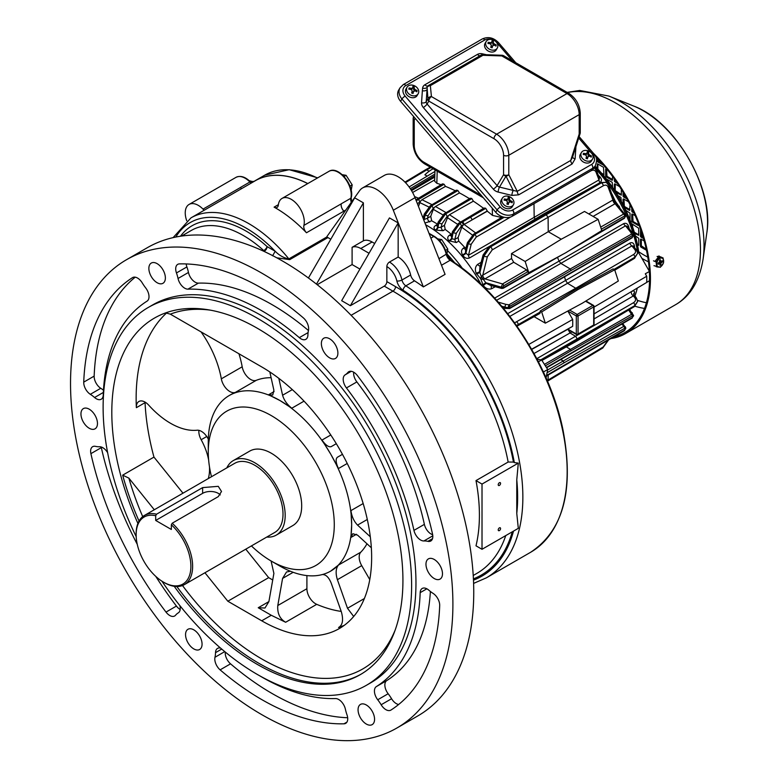 <?xml version="1.0" encoding="UTF-8"?>
<svg xmlns="http://www.w3.org/2000/svg" width="779" height="779" viewBox="0 0 779 779"><rect width="100%" height="100%" fill="white"/><g stroke="black" fill="none" stroke-linecap="round" stroke-linejoin="round"><path stroke-width="1.17" d="M597.863 164.028L597.863 169.092M601.563 173.181L603.949 174.564M597.863 158.887L598.301 161.272L602.001 163.405M606.559 169.043L606.987 176.317L612.635 179.579M615.244 184.097L615.244 190.621L621.33 194.633M615.244 180.212L616.257 181.673M623.94 199.151L624.369 206.425L630.016 209.687M623.94 193.679L624.369 196.386L626.063 197.369M637.329 244.012L638.712 244.81M632.626 224.235L632.626 226.991M634.32 232.239L638.712 234.771M632.626 214.196L633.064 221.479L638.712 224.742M632.626 210.018L633.385 211.625M641.321 239.289L641.321 245.813L646.219 249.144M641.321 231.509L641.321 235.774L643.162 237.342M595.263 166.385L595.263 165.791M603.258 175.168L603.949 175.061L603.511 167.29L597.435 163.775L596.996 168.176M598.301 161.272L597.435 161.769L603.598 165.236M597.435 161.769L596.996 161.019L597.863 160.513M596.996 157.971L596.996 161.019M612.635 187.505L612.206 182.344L606.335 178.956M606.987 176.317L606.12 176.823L612.206 180.338L612.635 176.59M606.12 176.823L605.682 176.073L606.559 175.567M605.682 169.043L605.682 176.073M606.997 169.296L606.12 168.79M621.33 201.605L620.892 197.389L617.903 195.665M615.965 192.54L621.33 195.139L621.33 189.394M614.378 184.097L614.378 190.086M619.539 186.57L614.816 183.844M615.683 181.341L614.816 181.838L617.387 183.328M614.816 181.838L614.378 181.088L615.244 180.582M614.378 178.985L614.378 181.088M630.016 219.97L630.016 213.193L625.761 210.233M624.398 207.438L629.588 210.437L630.016 204.731M623.064 199.151L623.064 204.848M628.478 201.771L623.502 198.898M624.369 196.386L623.502 196.892L626.891 198.849M623.502 196.892L623.064 196.142L623.94 195.636M623.064 192.218L623.064 196.142M637.563 245.151L638.712 245.307L638.712 238.286L635.362 235.852M634.681 233.447L638.712 235.277L638.712 228.247L632.188 223.982L631.759 224.537M633.064 221.479L632.188 221.976L638.274 225.491L638.712 224.235M632.188 221.976L631.759 221.226L632.626 220.72M631.759 214.196L631.759 221.226M635.216 215.695L632.188 213.952M633.064 211.44L632.188 211.946L634.009 212.988M632.188 211.946L631.759 211.187L632.626 210.69M631.759 208.207L631.759 211.187M641.75 246.563L640.883 247.06L646.473 250.293M640.883 247.06L640.445 246.31L641.321 245.813M640.445 239.289L640.445 246.31M644.194 240.945L640.883 239.036M641.75 236.524L640.883 237.03L643.522 238.549M640.883 237.03L640.445 236.28L641.321 235.774M640.533 229.201L640.445 236.28M593.569 153.434A119.83 69.185 60 0 1 625.625 333.529A119.83 69.185 60 0 1 610.911 338.602M595.594 156.521A118.593 68.474 60 0 1 625.011 332.458A118.593 68.474 60 0 1 613.979 336.81M655.227 261.004L659.248 256.087L660.397 257.703M657.982 267.09L656.161 266.642M658.791 255.96L659.316 256.661M656.629 266.846L656.142 261.968L659.375 257.518L663.095 257.956L663.581 262.835L660.349 267.285L653.971 265.688M656.142 261.968L653.484 260.809M659.375 257.518L657.077 256.515M663.095 257.956L660.436 256.797M657.213 256.418L660.017 256.739M659.813 258.433A4.791 3.087 -66.5 0 1 663.367 262.922A4.791 3.087 -66.5 0 1 657.495 266.311A4.791 3.087 -66.5 0 1 659.813 258.433M659.589 260.829L660.553 261.247L660.407 259.767L659.531 260.274L659.686 261.754L658.08 263.234L658.187 264.285L659.404 263.584L658.304 263.107M660.553 261.247L662.257 260.819L662.364 261.88L660.767 263.36L659.472 262.796L660.689 261.54M658.586 263.234L659.706 263.555L660.037 265.347L660.913 264.841L660.767 263.36M661.254 261.403L662.364 261.88M659.949 264.422L660.913 264.841M659.54 263.477L659.472 262.796M415.236 118.408L414.243 120.083A3.691 2.863 -149.4 0 1 413.367 117.726L413.883 116.84M494.013 138.72A3.691 2.133 120 0 1 496.622 134.202A17.206 9.932 60 0 1 508.784 155.274L508.784 174.7A3.691 2.814 153 0 1 505.98 176.171L499.514 187.087L513.234 190.436L505.98 176.171A3.691 2.863 30.6 0 1 503.575 174.7L503.575 155.274A13.516 7.809 -120 0 0 494.013 138.72L428.83 101.085L427.096 104.006L497.109 185.616L503.575 174.7A3.691 2.133 0 0 0 508.784 174.7L517.246 191.332A3.691 2.133 -120 0 0 518.668 194.838L511.842 195.412L498.132 192.062A7.371 5.726 -149.4 0 1 493.311 189.122L423.309 107.512A7.371 5.726 -149.4 0 1 421.546 102.799L422.364 90.724A3.691 2.162 -176.1 0 0 427.038 89.575L426.22 101.65L427.944 98.729L427.077 87.404A3.652 2.834 30.6 0 1 427.671 86.138A3.652 2.834 30.6 0 1 428.207 85.709A3.691 2.133 60 0 1 428.499 85.486A3.691 2.133 60 0 1 430.349 85.661L431.43 96.567A3.691 2.133 120 0 0 428.83 101.085A3.691 2.863 -149.4 0 1 427.944 98.729A3.691 3.009 174.3 0 1 431.43 96.567L496.622 134.202L567.005 93.568L501.822 55.932L482.931 55.299A3.691 2.133 -120 0 0 481.091 55.124L428.499 85.486A3.691 3.691 0 0 0 427.671 86.138M511.842 195.412A3.691 0.847 -76.3 0 1 513.234 190.436L517.246 191.332L570.715 160.455L579.177 134.056A3.691 2.133 0 0 0 580.258 132.557L580.258 113.13C579.654 104.698 575.856 98.115 568.855 93.383L503.672 55.747A3.691 2.133 120 0 0 501.822 55.932L501.949 55.26L483.058 54.627A3.691 3.691 0 0 0 481.091 55.124M492.299 39.612A9.221 7.157 30.6 0 0 484.83 39.943L405.84 85.554A9.221 7.157 30.6 0 0 405.129 96.08L500.284 207.01A9.221 7.157 30.6 0 0 512.611 210.018L591.602 164.418A3.077 1.772 60 0 1 592.556 168.332A12.289 9.543 -149.4 0 0 595.39 165.567L594.007 167.904A12.289 9.543 -149.4 0 1 591.173 170.669L592.556 168.332L513.565 213.943L512.183 216.27L591.173 170.669M512.183 216.27A12.289 9.543 -149.4 0 1 495.746 212.268L497.129 209.931L401.964 99.001L400.591 101.338L495.746 212.268M400.591 101.338A12.289 9.543 -149.4 0 1 398.702 90.062L400.085 87.725A12.289 9.543 -149.4 0 0 401.964 99.001A3.077 0.779 -40.6 0 1 405.129 96.08M572.623 156.949A3.691 2.162 -176.1 0 0 575.106 158.887L572.137 163.96A3.691 2.133 -120 0 1 570.715 160.455L572.448 157.485L580.082 133.676A3.691 1.061 -162.2 0 1 579.177 134.056L579.177 114.64A3.691 2.133 0 0 0 580.258 113.13M422.364 90.724L422.617 88.134A3.691 2.201 -172.7 0 0 427.077 87.404A3.691 3.009 174.3 0 1 430.349 85.661L482.931 55.299L483.058 54.627M422.617 88.134A7.303 5.667 -149.4 0 1 424.896 84.755L477.478 54.394A7.303 5.667 -149.4 0 1 482.123 53.77A3.691 0.954 -78.7 0 0 482.191 54.705M482.123 53.77L485.19 54.452A3.691 0.847 -76.3 0 0 485.171 54.696M486.193 41.491L485.093 43.361A6.456 5.015 30.6 0 0 488.092 50.956A6.456 5.015 30.6 0 0 496.194 49.934L497.294 48.064A6.456 5.015 30.6 0 0 492.679 39.729A6.456 5.015 30.6 0 0 486.193 41.491A6.456 5.015 30.6 0 0 489.193 49.087A6.456 5.015 30.6 0 0 497.294 48.064M495.795 45.99L493.691 44.802A1.227 0.954 -149.4 0 1 492.718 43.468L493.253 42.563A12.191 2.103 -71.8 0 0 493.389 41.083A11.432 6.923 -169.5 0 0 492.016 40.625A12.191 2.103 108.2 0 1 491.87 42.115L490.546 42.699A12.191 7.391 -169.5 0 0 488.16 42.319A11.432 1.977 108.2 0 1 487.946 43.478A12.191 7.391 10.5 0 1 490.332 43.848L491.306 45.192A12.191 2.103 108.2 0 1 490.77 47.353A11.432 6.923 10.5 0 1 492.143 47.811A12.191 2.103 -71.8 0 0 492.688 45.64L492.153 46.545A1.227 0.954 -149.4 0 1 492.416 46.097M493.253 42.563L494.227 43.906L493.691 44.802M492.25 46.292L494.013 45.055A12.191 7.391 10.5 0 1 495.999 46.117A11.432 1.977 -71.8 0 0 496.213 44.958A12.191 7.391 -169.5 0 0 494.227 43.906M491.345 43.011A1.227 0.954 -149.4 0 1 491.247 43.264L491.87 42.115M495.882 45.523L496.213 44.958M492.718 43.468L493.389 41.083M493.058 41.638L491.968 41.287M491.247 43.264A1.227 0.954 -149.4 0 1 490.01 43.595L488.053 42.952M491.929 47.733L492.153 46.545M407.076 87.17L405.976 89.03A6.456 5.015 30.6 0 0 408.975 96.635A6.456 5.015 30.6 0 0 417.077 95.613L418.187 93.743A6.456 5.015 30.6 0 0 413.561 85.408A6.456 5.015 30.6 0 0 407.076 87.17A6.456 5.015 30.6 0 0 410.075 94.765A6.456 5.015 30.6 0 0 418.187 93.743M416.677 91.659L414.574 90.481A1.227 0.954 -149.4 0 1 413.61 89.147L414.136 88.241A12.191 2.103 -71.8 0 0 414.272 86.751A11.432 6.923 -169.5 0 0 412.899 86.303A12.191 2.103 108.2 0 1 412.763 87.793L411.429 88.378A12.191 7.391 -169.5 0 0 409.043 87.998A11.432 1.977 108.2 0 1 408.829 89.147A12.191 7.391 10.5 0 1 411.215 89.527L412.188 90.87A12.191 2.103 108.2 0 1 411.653 93.032A11.432 6.923 10.5 0 1 413.036 93.48A12.191 2.103 -71.8 0 0 413.571 91.318L413.036 92.224A1.227 0.954 -149.4 0 1 413.308 91.766M414.136 88.241L415.11 89.585L414.574 90.481M413.133 91.971L414.895 90.734A12.191 7.391 10.5 0 1 416.882 91.786A11.432 1.977 -71.8 0 0 417.096 90.637A12.191 7.391 -169.5 0 0 415.11 89.585M412.227 88.689A1.227 0.954 -149.4 0 1 412.13 88.942L412.763 87.793M416.765 91.201L417.096 90.637M413.61 89.147L414.272 86.751M413.941 87.316L412.851 86.956M412.13 88.942A1.227 0.954 -149.4 0 1 410.893 89.273L408.936 88.631M412.821 93.402L413.036 92.224M581.436 152.509L580.326 154.378A6.456 5.015 30.6 0 0 583.325 161.974A6.456 5.015 30.6 0 0 591.436 160.951L592.537 159.082A6.456 5.015 30.6 0 0 587.921 150.756A6.456 5.015 30.6 0 0 581.436 152.509A6.456 5.015 30.6 0 0 584.435 160.114A6.456 5.015 30.6 0 0 592.537 159.082M591.037 157.007L588.934 155.829A1.227 0.954 -149.4 0 1 587.96 154.485L588.496 153.59A12.191 2.103 -71.8 0 0 588.632 152.1A11.432 6.923 -169.5 0 0 587.249 151.642A12.191 2.103 108.2 0 1 587.113 153.132L585.789 153.716A12.191 7.391 -169.5 0 0 583.403 153.336A11.432 1.977 108.2 0 1 583.189 154.495A12.191 7.391 10.5 0 1 585.574 154.875L586.548 156.209A12.191 2.103 108.2 0 1 586.003 158.371A11.432 6.923 10.5 0 1 587.385 158.828A12.191 2.103 -71.8 0 0 587.921 156.667L587.395 157.562A1.227 0.954 -149.4 0 1 587.658 157.115M588.496 153.59L589.469 154.924L588.934 155.829M587.483 157.309L589.255 156.082A12.191 7.391 10.5 0 1 591.242 157.134A11.432 1.977 -71.8 0 0 591.456 155.975A12.191 7.391 -169.5 0 0 589.469 154.924M586.577 154.038A1.227 0.954 -149.4 0 1 586.49 154.281L587.113 153.132M591.115 156.54L591.456 155.975M587.96 154.485L588.632 152.1M588.301 152.665L587.21 152.304M586.49 154.281A1.227 0.954 -149.4 0 1 585.253 154.622L583.286 153.969M587.171 158.75L587.395 157.562M502.319 198.187L501.218 200.057A6.456 5.015 30.6 0 0 504.217 207.652A6.456 5.015 30.6 0 0 512.319 206.63L513.419 204.76A6.456 5.015 30.6 0 0 508.804 196.425A6.456 5.015 30.6 0 0 502.319 198.187A6.456 5.015 30.6 0 0 505.318 205.783A6.456 5.015 30.6 0 0 513.419 204.76M511.92 202.686L509.817 201.498A1.227 0.954 -149.4 0 1 508.843 200.164L509.378 199.258A12.191 2.103 -71.8 0 0 509.515 197.778A11.432 6.923 -169.5 0 0 508.132 197.321A12.191 2.103 108.2 0 1 507.996 198.811L506.671 199.395A12.191 7.391 -169.5 0 0 504.286 199.015A11.432 1.977 108.2 0 1 504.071 200.174A12.191 7.391 10.5 0 1 506.457 200.544L507.431 201.888A12.191 2.103 108.2 0 1 506.895 204.049A11.432 6.923 10.5 0 1 508.268 204.507A12.191 2.103 -71.8 0 0 508.814 202.336L508.278 203.241A1.227 0.954 -149.4 0 1 508.541 202.793M509.378 199.258L510.352 200.602L509.817 201.498M508.366 202.988L510.138 201.751A12.191 7.391 10.5 0 1 512.124 202.813A11.432 1.977 -71.8 0 0 512.339 201.654A12.191 7.391 -169.5 0 0 510.352 200.602M507.46 199.706A1.227 0.954 -149.4 0 1 507.372 199.96L507.996 198.811M512.007 202.219L512.339 201.654M508.843 200.164L509.515 197.778M509.184 198.333L508.093 197.983M507.372 199.96A1.227 0.954 -149.4 0 1 506.136 200.291L504.169 199.648M508.054 204.429L508.278 203.241M507.713 313.645L565.544 280.469A102.624 59.243 -120 0 0 564.648 277.217M494.636 298.123L559.059 261.131A102.624 59.243 -120 0 0 557.491 257.382M495.288 286.721L491.666 288.707C488.599 289.7 485.823 288.668 483.331 285.591L480.731 278.814L476.164 273.176C474.752 269.476 475.239 266.545 477.634 264.402L481.159 262.26M467.419 242.678L473.476 234.294A2.152 1.237 59.1 0 1 474.557 234.391L468.052 243.486A2.152 0.779 15.2 0 1 467.419 242.678L465.579 249.465L465.521 252.844L468.491 255.259A3.077 1.743 -120.1 0 0 469.533 257.946C466.894 258.92 464.654 258.053 462.804 255.337L462.483 254.811C460.944 251.997 461.275 249.747 463.456 248.082L464.654 247.352A101.591 58.659 -120 0 0 458.714 241.139L456.299 242.542L448.889 240.76C447.185 238.52 447.409 236.65 449.561 235.151L451.148 234.197A101.591 58.659 -120 0 0 445.208 229.445L443.037 230.711L435.344 230.039C433.484 228.344 433.621 226.796 435.753 225.384A3.077 1.762 -120.9 0 0 437.155 225.676M437.564 224.206A101.591 58.659 -120 0 0 431.693 220.817L424.964 223.037M423.435 217A101.591 58.659 -120 0 0 422.452 216.62M594.299 167.417A101.465 58.581 60 0 1 637.358 250.478L636.979 250.702M583.12 175.314L590.94 170.854C593.364 169.627 595.059 170.056 596.032 172.14A2.152 1.568 -20.8 0 0 596.51 170.543L599.46 178.294L598.983 179.92A3.077 1.801 -119.9 0 0 600.015 182.617C602.06 180.884 601.904 178.81 599.548 176.395L598.35 175.382M619.714 207.506L615.254 201.148L611.982 194.107M629.12 228.675L628.838 227.137C627.913 223.875 626.199 222.706 623.687 223.622A3.077 1.801 -120.1 0 0 625.508 225.852L627.144 226.261L632.392 232.687L633.551 235.258L631.516 234.09L570.247 268.969L560.87 263.37L496.583 300.295M634.573 247.615L634.457 245.882C633.755 242.97 632.227 242.035 629.87 243.087L565.544 280.469L567.54 283.283L509.836 316.401M637.29 288.064A101.465 58.581 60 0 1 634.836 296.098M633.785 294.715L634.534 292.738C634.651 290.84 633.58 290.479 631.302 291.648A3.077 1.811 -120.3 0 0 633.376 295.913L633.872 295.397M409.102 186.95L434.945 171.477M502.552 288.162L501.199 287.334L502.552 283.936L526.575 269.875L513.702 262.26L511.55 258.54L511.501 253.594L548.241 231.704L548.095 217.273L492.201 249.903L487.362 256.739L482.756 275.172A3.077 1.753 -120 0 0 484.908 278.882L482.883 279.33A3.077 1.285 11.8 0 1 480.731 278.814A3.077 1.285 -71.8 0 1 481.364 276.701L486.271 283.313L490.77 285.503L501.734 288.464L503.312 288.23L562.896 254.305M566.323 346.898L570.247 349.245L571.104 350.745L632.363 315.865L633.2 316.128L632.363 317.54L546.41 367.464M560.919 359.625L563.071 360.901L564.152 362.771L624.661 328.319L625.342 328.68L624.661 330.033L546.673 375.41M508.999 307.559A1.227 0.711 180 0 1 507.966 307.763L508.979 304.832L570.247 268.969L571.104 270.459L509.836 306.322L508.999 307.559L509.836 308.007A1.227 0.711 60.3 0 1 509.573 308.572L505.367 308.416A2.152 0.779 -75.2 0 1 504.987 307.452L507.966 307.763L501.744 306.283M508.979 308.523L507.966 307.948A1.227 0.711 180 0 0 508.999 307.744M528.805 344.445L572.682 319.448A119.06 68.737 60 0 1 572.682 326.313L567.833 329.118L576.314 334.016L576.314 315.953L567.833 311.055L572.682 319.448M416.444 200.145A2.152 1.237 59.1 0 1 416.872 199.21L418.751 198.08A2.152 1.237 59.1 0 1 419.842 198.178L416.181 200.631M416.249 200.787L444.04 184.272L445.5 186.395L421.975 199.736L432.423 204.867M469.464 198.674A180.66 104.308 -120 0 0 459.454 192.91L435.471 206.503L433.114 208.519L428.109 215.676A2.152 0.73 -166.6 0 1 425.168 215.082L424.886 214.916A2.152 0.789 15.6 0 1 424.243 214.098L430.329 205.744A2.152 1.237 59.1 0 1 431.42 205.841L424.886 214.916L423.649 219.347A3.077 1.879 -66.7 0 1 423.601 219.561M423.649 219.347L424.097 219.542L425.168 215.082L431.585 205.938L457.945 190.563L459.454 192.91M443.816 214.702A2.152 1.237 59.1 0 1 444.234 213.767A2.152 1.237 59.1 0 1 445.325 213.874L438.781 222.95L437.993 227.624L441.167 227.234L444.419 225.335L448.285 215.812L447.019 216.552L442.014 223.7A2.152 0.73 -166.6 0 1 439.064 223.106L445.491 213.962L471.85 198.596L473.369 201.167L449.483 214.722L460.759 222.132M458.159 224.225A2.152 1.237 59.1 0 1 458.588 223.291A2.152 1.237 59.1 0 1 459.668 223.388L453.144 232.473L451.518 238.364A3.077 1.373 -42.7 0 1 448.889 240.76M501.52 217.487L492.455 215.384A180.66 104.308 -120 0 0 487.274 211.187L461.353 226.066L456.338 233.213A2.152 0.74 -166.4 0 1 453.397 232.619L459.824 223.476L485.755 208.363L487.274 210.953L471.918 219.912A2.152 1.217 -120.2 0 0 470.389 217.322M449.259 241.169A3.077 1.363 -42.3 0 0 451.908 238.783L453.144 232.473A2.152 0.789 15.4 0 1 452.511 231.655L451.333 235.901L451.908 238.783L454.839 239.406L458.11 237.507L461.772 227.244L463.262 224.956A2.152 1.217 -120.2 0 0 461.733 222.366M435.471 206.503L446.318 212.764M430.329 205.744L456.348 190.173L457.945 190.563M455.316 190.787A180.66 104.308 -120 0 0 445.5 186.395M421.975 199.736L419.638 201.985A2.152 1.217 -120.2 0 0 418.109 199.395L417.963 199.307A2.152 1.237 59.1 0 0 416.872 199.21L415.889 199.872M418.751 198.08L419.501 197.632A2.152 1.237 59.1 0 1 419.501 197.632L442.453 183.883L444.04 184.272M427.291 192.968A2.152 1.237 59.1 0 1 428.382 193.065L419.842 198.178M483.788 208.499L485.755 208.363M483.564 208.334A180.66 104.308 -120 0 0 473.369 201.167M449.483 214.722L448.285 215.812M469.844 198.908L471.85 198.596M428.723 206.932L419.862 202.637L418.469 206.454M419.862 202.637L420.387 201.547M423.893 220.311A3.077 1.87 -66.3 0 0 424.097 219.542L427.505 218.188A3.077 1.743 -120.3 0 0 429.784 221.937M442.793 214.809L433.309 209.366L430.738 216.309L431.693 220.817M433.309 209.366L434.03 207.983M435.753 230.341A3.077 1.655 126.3 0 0 437.993 227.624L438.781 222.95A2.152 0.789 15.6 0 1 438.149 222.122L437.175 225.637L437.564 227.322A3.077 1.665 126 0 1 435.344 230.039M457.341 224.157L447.282 217.565M516.526 325.525L540.305 312.476L539.847 313.47L517.743 325.758A2.152 1.237 -119.1 0 0 518.201 324.765L516.428 325.388M476.427 273.877A3.077 0.545 -21.2 0 0 479.893 272.484L483.993 256.038L490.303 246.836A2.454 1.412 -121 0 0 489.066 246.719L544.2 213.641L545.446 213.758L490.303 246.836L483.817 255.94A2.454 0.886 -165.1 0 1 483.087 255.025L479.961 266.778L479.611 271.764L481.364 276.701L482.756 275.172L511.55 258.54M462.804 255.337A3.077 1.003 -31.8 0 0 465.861 253.379L468.257 243.603L474.703 234.479L504.188 217.273M472.386 235.044L461.772 227.244M462.492 221.927A2.152 1.217 -120.3 0 1 464.011 224.391L475.735 233.018M441.08 184.711A180.66 104.308 -120 0 0 436.834 183.269L434.643 181.205L434.994 169.88M434.682 179.92L412.597 192.471M414.584 196.581L418.527 198.217M443.037 230.711A3.077 1.743 59.8 0 1 441.167 227.234L442.014 223.7M444.419 225.335L445.208 229.445M451.148 234.197L451.713 234.537M451.382 235.745A3.077 1.762 59 0 1 449.561 235.151M456.338 233.213L454.839 239.406A3.077 1.743 -120.2 0 0 456.299 242.542M458.11 237.507L458.714 241.139M464.654 247.352L465.939 248.112M465.686 249.076A3.077 1.753 58.9 0 1 463.456 248.082M510.751 216.942L476.232 237.079L471.207 244.207A2.152 0.74 -166.2 0 1 468.257 243.603L465.521 252.844A3.077 1.013 -32.1 0 1 462.483 254.811M487.362 256.739A2.454 0.857 14 0 1 483.993 256.038L479.611 271.764A3.077 0.565 -21.5 0 1 476.164 273.176M480.185 265.921A3.077 1.753 58.7 0 1 477.634 264.402M482.853 285.017A3.077 0.545 141.2 0 1 485.794 282.709L501.199 287.13A1.539 0.886 180 0 0 502.952 286.954L503.633 287.519A1.539 0.896 60.3 0 1 503.312 288.23M483.331 285.591A3.077 0.565 141.5 0 1 486.271 283.313L501.199 287.334A1.539 0.886 180 0 0 502.952 287.169M491.666 288.707A3.077 1.753 61.3 0 1 491.627 285.737M531.716 349.43L567.579 329.429M531.599 349.226L572.682 326.313M514.598 322.827L575.749 288.24L576.528 288.96L540.129 311.055L540.305 312.476M629.87 243.087A3.077 1.801 59.8 0 0 631.886 245.901L634.817 249.543C636.151 251.432 635.674 253.126 633.395 254.616L575.749 288.24L567.54 283.283L631.886 245.901L633.23 245.95L636.453 249.932L637.68 253.175M623.687 223.622L559.059 261.131L560.87 263.37L625.508 225.852L630.756 232.298A2.152 1.568 -39.2 0 1 632.392 232.687M608.087 187.038A2.454 1.792 159.4 0 0 608.633 185.207L606.315 182.374L601.339 182.724A2.454 1.431 -119 0 0 600.122 182.598L606.179 182.296L601.339 182.724L545.446 213.758L548.095 217.273L603.219 185.811C605.546 184.633 607.172 185.042 608.087 187.038L612.946 199.999A3.077 1.801 -120 0 0 615.098 203.718L615.439 202.793A3.077 1.324 108.6 0 1 615.254 201.148A3.077 1.324 -168.6 0 1 613.92 200.164A3.077 2.834 -120 0 0 615.439 202.793L625.644 215.277L623.599 214.059L600.687 227.098M533.985 203.689L534.18 217.137L535.212 219.824M410.309 188.664L434.857 174.077M427.194 176.112L424.876 174.808A119.119 68.776 60 0 1 431.946 169.433A119.119 68.776 60 0 1 433.085 168.78M429.19 171.244L426.756 169.871L405.479 182.637M404.963 182.111L425.558 169.754L426.756 169.871L430.953 167.543M547.199 380.522L548.095 380.035L547.481 381.184M608.087 340.131L603.219 346.967L548.095 380.035L548.143 375.089M567.94 329.225L570.062 332.974L575.749 336.401L577.229 339.021L576.791 341.075L541.941 360.463M526.575 269.875L527.646 272.017L528.814 272.689L565.7 252.795L601.816 230.545L598.136 219.327L561.26 239.221L548.241 231.704L584.493 211.45L598.136 219.327M571.104 270.459L632.363 235.589L633.2 235.852L632.363 237.264A1.227 0.701 59.7 0 1 632.11 237.829L509.573 308.572M509.836 306.322A1.227 0.701 -120.3 0 0 508.979 304.832L505.931 304.375A2.152 0.74 106.2 0 0 504.987 307.228L502.085 306.683M632.363 237.264L509.836 308.007M527.646 271.754L503.633 285.805A1.539 0.876 -120.3 0 0 502.552 283.936L484.908 278.882L513.702 262.26M545.339 323.158L582.225 303.265L618.341 281.005L614.67 269.797L577.784 289.691L541.668 311.941L545.339 323.158L534.102 316.663M540.129 311.055L541.668 311.941M614.67 269.797L613.131 268.911L576.528 288.96L577.784 289.691M511.501 253.594L525.143 261.471L561.26 239.221M525.143 261.471L528.814 272.689M628.663 310.013L631.516 314.365L633.551 315.534L629.549 309.477M637.358 250.478L649.365 271.277M649.472 271.462L645.294 273.78L646.726 276.253L594.056 307.082M637.68 253.35L634.885 257.401L614.427 269.651M613.998 269.407L634.885 257.226L637.689 253.243L634.457 258.375A2.152 1.246 -120.9 0 0 634.885 257.401L634.885 257.226A2.152 1.266 59.7 0 0 633.395 254.616M608.633 185.207L613.92 200.164L612.946 199.999L588.807 213.943M646.726 282.387L649.472 280.752A116.139 67.052 60 0 0 649.569 277.158M646.726 276.253A118.067 68.172 60 0 1 646.726 282.417L594.056 313.898M598.924 176.882L599.548 176.395M619.334 206.221L618.76 206.347M628.838 227.137L628.098 227.429M633.629 246.446A3.077 1.013 172 0 1 634.457 245.882M633.931 246.807A3.077 1.022 172.2 0 1 634.534 246.456M621.73 324.181L625.644 327.667L622.752 323.587M637.68 301.512L634.885 305.563L577.229 340.102L541.551 359.947M594.056 318.932L633.376 295.913L634.817 297.705C636.151 299.603 635.674 301.298 633.395 302.778A2.152 1.266 59.7 0 1 634.885 305.387L637.68 301.337M634.534 292.738A3.077 2.366 11.6 0 0 633.629 294.014L636.453 298.094L637.689 301.415L634.457 306.546A2.152 1.246 -120.9 0 0 634.885 305.563L540.83 359.82M634.457 293.118A3.077 2.376 11.9 0 0 633.629 294.121M632.363 235.589A1.227 0.711 -119.7 0 0 631.516 234.09L630.756 232.298M601.369 229.192L624.661 215.939A1.539 0.896 -119.7 0 0 623.599 214.059L615.098 203.718L593.101 216.416M624.661 215.939L625.342 216.289L624.661 217.643A1.539 0.876 59.7 0 1 624.349 218.344L569.41 250.507M546.615 367.766L632.11 318.105A1.227 0.701 -120.3 0 0 632.363 317.54M544.433 364.358L631.516 314.365A1.227 0.711 60.3 0 1 632.363 315.865M546.566 375.994L624.349 330.734A1.539 0.876 -120.3 0 0 624.661 330.033M547.647 369.928L623.599 326.44A1.539 0.896 60.3 0 1 624.661 328.319M595.039 166.161A97.093 56.059 60 0 1 638.868 253.097M638.624 252.659A98.933 57.12 -120 0 0 594.864 166.453M342.195 174.662L346.09 175.324L344.055 176.502M346.09 175.324L352.196 184.866L349.966 186.152M352.196 184.866L351.193 190.456M344.522 211.83A115.613 66.751 -120 0 0 343.851 211.128A6.144 3.544 60 0 1 341.28 203.777L350.832 198.255A18.433 10.643 -120 0 0 344.62 177.914A18.433 10.643 -120 0 0 328.972 171.331C338.398 165.148 354.825 185.85 351.183 197.817A1.227 0.857 -166.1 0 1 350.832 198.255A6.144 3.544 60 0 0 351.31 202.306M341.26 203.825A6.144 3.544 -120 0 0 343.841 211.197L306.468 232.765A6.144 3.544 60 0 1 303.898 225.394L341.26 203.825A18.433 10.643 -120 0 0 341.28 203.777M343.841 211.197A115.526 66.702 60 0 1 344.493 211.878M307.802 183.552A115.613 66.751 -120 0 0 255.249 180.66A115.613 66.751 -120 0 0 253.019 182.052M204.283 210.184A6.144 3.544 60 0 1 203.017 209.123L240.38 187.554A18.433 10.643 -120 0 0 240.341 187.505A6.144 3.544 -120 0 0 241.665 188.606M240.38 187.554A6.144 3.544 -120 0 0 241.656 188.615M173.104 237.624L190.982 217.867L255.288 180.738A115.526 66.702 60 0 1 307.734 183.591M425.636 224.761A103.237 59.603 60 0 1 480.916 284.101M303.898 225.394A18.433 10.643 -120 0 0 297.705 205.033A18.433 10.643 -120 0 0 282.047 198.421A18.433 10.643 -120 0 0 278.317 205.15A6.144 3.544 60 0 1 277.071 207.389A6.144 3.544 60 0 1 274.091 207.136L278.385 204.653M203.017 209.123A18.433 10.643 -120 0 0 189.063 204.449A18.433 10.643 -120 0 0 186.717 220.7M518.308 463.115L482.016 484.071L482.016 549.292L518.308 528.337L516.769 513.4L516.769 479.825L518.308 463.115L514.335 462.59A172.675 99.693 -120 0 0 403.084 290.255A9.835 5.677 60 0 1 396.852 280.937A14.752 8.511 -120 0 0 386.851 266.574A3.691 2.133 -60 0 1 389.461 262.056L398.157 257.041A18.433 10.643 60 0 1 410.64 274.997A6.144 3.544 -120 0 0 414.535 280.82A176.356 101.825 60 0 1 423.357 286.906L445.082 274.364L415.032 197.681A27.654 15.969 -120 0 0 384.329 175.392L362.605 187.934A27.654 15.969 -120 0 0 359.538 190.758L326.898 236.582A115.526 66.702 60 0 1 327.083 236.826A2.454 1.422 60 0 0 327.94 237.576L330.802 239.231M537.062 359.187L541.619 359.956L538.416 361.807M541.619 359.956L547.725 369.509L543.401 372.002M547.725 369.509L546.06 377.883M351.115 315.3L392.937 291.151L384.251 286.136A3.691 2.133 120 0 0 386.851 281.618L395.547 286.643A171.438 98.982 60 0 1 513.439 462.074L508.151 462.035A167.758 96.859 -120 0 0 392.937 291.151A3.691 2.133 120 0 0 395.547 286.643M190.982 217.867A115.526 66.702 60 0 1 288.853 258.901C283.848 257.995 279.301 255.454 275.201 251.276L272.592 255.794M327.083 236.826L288.853 258.901L289.7 259.65L276.779 257.81M210.476 310.169A202.17 116.723 -120 0 0 170.328 314.151L165.664 312.885M139.032 521.034A205.851 118.846 60 0 1 122.673 475.161L128.876 478.121A202.17 116.723 -120 0 0 142.713 516.623M269.826 371.943L273.887 390.221L272.738 395.041L268.56 394.787L274.091 391.594M304.053 401.146L291.804 408.215C287.071 404.486 283.994 400.163 282.582 395.235L278.824 378.341M336.314 443.689L331.25 446.61C328.777 447.438 325.69 445.257 321.99 440.067L330.793 434.984M347.239 463.466L338.427 468.549C335.788 462.745 335.437 458.977 337.395 457.254L342.458 454.332L337.395 457.254M367.298 519.466L357.551 525.095C353.987 521.404 351.787 516.584 350.93 510.615L363.17 503.546M356.461 534.267L350.93 537.461L352.809 533.712L357.551 535.134L371.349 547.783M353.685 616.481L347.502 608.272L364.368 598.535M337.395 579.693C335.437 573.295 335.788 568.427 338.427 565.087L360.804 552.175A12.289 7.099 -120 0 0 361.719 565.642L337.395 579.693L347.502 608.272M321.99 574.581C325.69 574.25 328.777 577.142 331.25 583.237L341.358 611.817C343.597 619.918 342.663 625.148 338.563 627.514L340.141 626.598M339.391 627.153L344.104 625.459M316.712 604.329L285.64 622.265C279.836 618.925 277.217 613.346 277.791 605.526L306.907 588.71A12.289 7.099 -120 0 0 316.712 604.329A155.469 89.76 -120 0 0 341.221 611.418M293.167 572.302L282.582 578.417L286.516 571.981L290.411 571.25M271.092 560.977L273.887 573.402L268.901 601.592L264.967 608.019L258.238 607.747L271.277 615.274L285.64 622.265M499.397 485.424A1.655 0.954 120 0 0 500.478 483.963A1.655 0.954 120 0 0 500.225 482.629A1.655 0.954 120 0 0 498.56 483.593A1.655 0.954 120 0 0 498.56 485.502A1.655 0.954 120 0 0 499.397 485.424M499.397 530.577A1.655 0.954 120 0 0 500.478 529.116A1.655 0.954 120 0 0 500.225 527.792A1.655 0.954 120 0 0 498.56 528.746A1.655 0.954 120 0 0 498.56 530.665A1.655 0.954 120 0 0 499.397 530.577M514.335 462.59L513.439 462.074M482.016 484.071L475.998 480.594L508.151 462.035M482.016 549.292L475.998 545.816A167.758 96.859 -120 0 0 475.998 480.594M308.416 277.996L354.698 197.837L363.394 202.852L316.469 284.121M317.209 284.705L352.098 264.568L352.098 247.323L363.394 240.799L363.394 202.852M384.251 286.136L350.355 305.709L341.669 300.684L389.461 217.906L398.157 222.921L398.157 257.041M350.355 305.709L398.157 222.921M386.851 266.574L386.851 281.618M423.357 286.906L393.307 210.233A27.654 15.969 -120 0 0 362.605 187.934M363.394 240.799A18.433 10.643 60 0 1 372.08 241.987L374.689 243.486M366.315 724.051A11.675 6.738 -120 0 0 372.148 724.636A11.675 6.738 -120 0 0 372.148 711.149A11.675 6.738 -120 0 0 360.473 704.411A11.675 6.738 -120 0 0 358.691 713.768A11.675 6.738 -120 0 0 366.315 724.051M193.805 648.917A11.675 6.738 -120 0 0 199.648 649.491A11.675 6.738 -120 0 0 199.648 636.015A11.675 6.738 -120 0 0 187.973 629.276A11.675 6.738 -120 0 0 186.181 638.624A11.675 6.738 -120 0 0 193.805 648.917M89.205 428.246A11.675 6.738 -120 0 0 95.048 428.83A11.675 6.738 -120 0 0 95.048 415.343A11.675 6.738 -120 0 0 83.372 408.605A11.675 6.738 -120 0 0 81.581 417.963A11.675 6.738 -120 0 0 89.205 428.246M157.115 282.719A11.675 6.738 -120 0 0 162.957 283.293A11.675 6.738 -120 0 0 162.957 269.816A11.675 6.738 -120 0 0 151.282 263.068A11.675 6.738 -120 0 0 149.49 272.426A11.675 6.738 -120 0 0 157.115 282.719M329.624 357.853A11.675 6.738 -120 0 0 335.467 358.437A11.675 6.738 -120 0 0 335.467 344.951A11.675 6.738 -120 0 0 323.791 338.213A11.675 6.738 -120 0 0 322 347.57A11.675 6.738 -120 0 0 329.624 357.853M225.267 652.042A9.835 5.677 -120 0 0 230.545 663.835A251.938 145.459 -120 0 0 347.668 717.741M224.751 651.614L214.975 657.272A9.835 5.677 -120 0 0 220.116 669.862A251.938 145.459 -120 0 0 343.987 723.808A9.835 5.677 -120 0 0 345.691 723.35A9.835 5.677 -120 0 0 346.967 714.762A30.722 17.742 -120 0 1 345.399 709.231A9.835 5.677 -120 0 0 335.467 698.559A224.284 129.489 -120 0 1 259.524 675.705M220.574 648.089A9.835 5.677 -120 0 0 217.555 648.391A9.835 5.677 -120 0 0 215.52 652.656A30.722 17.742 -120 0 1 214.975 657.272M101.202 446.98A9.835 5.677 -120 0 0 101.328 447.623A251.938 145.459 -120 0 0 137.26 544.346M155.761 576.382A251.938 145.459 -120 0 0 176.434 606.072A9.835 5.677 -120 0 0 180.173 609.49M107.648 452.735A9.835 5.677 -120 0 0 99.517 446.747A30.722 17.742 -120 0 1 95.544 446.367A9.835 5.677 -120 0 0 92.652 446.698A9.835 5.677 -120 0 0 90.9 453.651A251.938 145.459 -120 0 0 166.005 612.09A9.835 5.677 -120 0 0 174.652 615.994A9.835 5.677 -120 0 0 175.577 615.215A30.722 17.742 -120 0 1 178.264 612.878A9.835 5.677 -120 0 0 179.871 605.614M103.48 390.221A30.722 17.742 -120 0 0 100.754 388.283L90.325 394.31A9.835 5.677 -120 0 1 83.733 382.138A251.938 145.459 -120 0 1 132.498 277.636A9.835 5.677 -120 0 1 132.625 277.567A9.835 5.677 -120 0 1 142.284 282.952A30.722 17.742 -120 0 0 145.712 287.948A9.835 5.677 -120 0 1 147.085 301.113A224.284 129.489 -120 0 0 103.247 395.05A9.835 5.677 -120 0 1 101.212 399.238A9.835 5.677 -120 0 1 94.58 397.504A30.722 17.742 -120 0 0 90.325 394.31M135.234 277.168A251.938 145.459 -120 0 0 94.162 376.111A9.835 5.677 -120 0 0 100.754 388.283M186.2 263.945A9.835 5.677 -120 0 0 186.892 266.924A30.722 17.742 -120 0 1 188.46 272.455A9.835 5.677 -120 0 0 198.392 283.128L187.963 289.145A9.835 5.677 -120 0 1 178.04 278.483A30.722 17.742 -120 0 0 176.463 272.942A9.835 5.677 -120 0 1 177.739 264.354A9.835 5.677 -120 0 1 179.452 263.896A251.938 145.459 -120 0 1 303.313 317.842A9.835 5.677 -120 0 1 308.465 330.442A30.722 17.742 -120 0 0 307.909 335.048A9.835 5.677 -120 0 1 305.874 339.313A9.835 5.677 -120 0 1 299.311 337.648A224.284 129.489 -120 0 0 187.963 289.145M308.445 330.52A224.284 129.489 -120 0 0 198.392 283.128M353.685 372.196A9.835 5.677 -120 0 0 356.86 381.924L346.431 387.942A9.835 5.677 -120 0 1 345.175 374.826A30.722 17.742 -120 0 0 347.862 372.489A9.835 5.677 -120 0 1 348.778 371.71A9.835 5.677 -120 0 1 357.425 375.614A251.938 145.459 -120 0 1 432.53 534.053A9.835 5.677 -120 0 1 430.777 541.006A9.835 5.677 -120 0 1 427.895 541.337A30.722 17.742 -120 0 0 423.922 540.957A9.835 5.677 -120 0 1 413.951 530.382A224.284 129.489 -120 0 0 346.431 387.942M432.657 534.706A9.835 5.677 -120 0 1 424.38 524.364A224.284 129.489 -120 0 0 356.86 381.924M434.224 578.524A11.675 6.738 -120 0 0 440.067 579.099A11.675 6.738 -120 0 0 440.067 565.622A11.675 6.738 -120 0 0 428.392 558.884A11.675 6.738 -120 0 0 426.6 568.232A11.675 6.738 -120 0 0 434.224 578.524M398.634 704.508A9.835 5.677 -120 0 1 391.574 698.734A30.722 17.742 -120 0 0 388.156 693.738A9.835 5.677 -120 0 1 386.783 680.573A224.284 129.489 -120 0 0 430.388 591.465M428.849 590.2A9.835 5.677 -120 0 0 422.218 588.466A9.835 5.677 -120 0 0 420.183 592.653A224.284 129.489 -120 0 1 376.354 686.591A9.835 5.677 -120 0 0 377.727 699.766A30.722 17.742 -120 0 1 381.145 704.752A9.835 5.677 -120 0 0 390.805 710.146A9.835 5.677 -120 0 0 390.931 710.068A251.938 145.459 -120 0 0 439.697 605.575A9.835 5.677 -120 0 0 433.105 593.403A30.722 17.742 -120 0 1 428.849 590.2M350.93 537.461L351.66 524.705A101.387 58.542 60 0 1 330.666 571.124A101.387 58.542 60 0 1 330.656 571.124L338.427 565.087M369.772 579.586L361.719 565.642M282.582 578.417L277.791 605.526M306.907 588.71L306.907 575.593M291.804 408.215L279.963 400.533L268.56 394.787M338.427 468.549L330.666 454.05L321.99 440.067M251.422 545.913A89.098 51.443 -120 0 0 271.277 561.084A89.098 51.443 -120 0 0 334.279 524.705A89.098 51.443 -120 0 0 271.277 415.587A89.098 51.443 -120 0 0 208.275 451.956L208.275 441.927A101.387 58.542 60 0 1 229.269 395.508A101.387 58.542 60 0 1 279.963 400.533A101.387 58.542 60 0 1 330.666 454.05A101.387 58.542 60 0 1 351.66 524.705L350.93 510.615M357.551 525.095L370.307 536.789M271.277 561.084L279.963 566.099A101.387 58.542 60 0 0 330.656 571.124M208.275 451.956A89.098 51.443 -120 0 0 211.479 476.738M208.295 478.579A44.247 25.541 -120 0 0 209.493 466.894M208.636 459.98A44.247 25.541 -120 0 0 201.167 439.726L206.747 436.513M198.908 430.349A12.289 7.099 -120 0 0 201.167 439.726M145.04 402.1A12.289 7.099 -120 0 0 145.06 402.655A205.851 118.846 -120 0 0 153.96 457.098L182.977 493.195M166.638 312.934A205.851 118.846 -120 0 0 136.364 407.68A12.289 7.099 60 0 1 138.896 401.487A12.289 7.099 60 0 1 148.682 405.119A73.742 42.572 -120 0 0 197.038 430.222A12.289 7.099 60 0 1 208.314 439.2M229.269 395.508L231.012 394.505A101.387 58.542 60 0 1 235.414 392.373A12.289 7.099 60 0 1 221.333 378.837A73.742 42.572 -120 0 0 201.07 331.903M271.111 377.718A101.387 58.542 -120 0 0 256.272 380.327A12.289 7.099 60 0 1 242.191 366.802A73.742 42.572 -120 0 0 238.929 353.763M170.328 314.151L261.715 366.919A155.469 89.76 -120 0 1 363.277 503.916A155.469 89.76 -120 0 1 339.449 628.487A155.469 89.76 -120 0 1 261.715 620.795L227.828 601.222L268.667 577.638L272.728 579.985M306.468 232.765A115.526 66.702 -120 0 0 274.091 207.136M161.935 581.192A218.139 125.945 -120 0 0 257.372 674.478A218.139 125.945 -120 0 0 366.442 685.277A218.139 125.945 -120 0 0 366.442 433.387A218.139 125.945 -120 0 0 148.302 307.442A218.139 125.945 -120 0 0 136.189 536.595M174.204 586.295A205.851 118.846 -120 0 0 257.372 664.438A205.851 118.846 -120 0 0 360.297 674.633A205.851 118.846 -120 0 0 360.297 436.941A205.851 118.846 -120 0 0 154.446 318.085A205.851 118.846 -120 0 0 137.902 523.42M366.442 685.277L370.785 682.774A218.139 125.945 -120 0 0 370.785 430.884A218.139 125.945 -120 0 0 152.645 304.93L148.302 307.442M261.715 714.616A270.371 156.102 -120 0 0 396.901 728.005A270.371 156.102 -120 0 0 396.901 415.801A270.371 156.102 -120 0 0 126.529 259.699A270.371 156.102 -120 0 0 85.086 476.358A270.371 156.102 -120 0 0 261.715 714.616M396.901 728.005L417.758 715.959A270.371 156.102 -120 0 0 417.758 403.765A270.371 156.102 -120 0 0 147.387 247.664L126.529 259.699M227.828 601.222L204.935 572.75M154.291 509.748L128.876 478.121M360.804 552.175A101.387 58.542 -120 0 0 366.987 543.781M245.784 549.176L268.667 577.638M122.673 475.161L153.96 457.098M352.098 264.568L359.917 269.076M369.042 253.272L360.784 248.511A18.433 10.643 -120 0 0 352.098 247.323M276.272 535.115L292.787 525.582A43.011 24.831 -120 0 0 299.379 491.121A43.011 24.831 -120 0 0 271.277 453.212A43.011 24.831 -120 0 0 249.767 451.08L233.262 460.613A43.011 24.831 60 0 1 254.762 462.745A43.011 24.831 60 0 1 282.865 500.654A43.011 24.831 60 0 1 276.272 535.115A43.011 24.831 60 0 1 266.749 537.062M156.569 514.189L202.628 487.605L218.266 486.33L221.509 491.471L218.266 496.632L172.208 523.225A39.943 23.058 60 0 1 184.36 584.639A39.943 23.058 60 0 1 164.388 582.663L163.522 582.156A38.716 22.348 60 0 1 136.14 534.745A38.716 22.348 60 0 1 155.693 515.737L156.569 514.189A39.943 23.058 60 0 0 144.417 515.455L234.791 463.271A39.943 23.058 -120 0 1 254.762 465.258A39.943 23.058 -120 0 1 280.859 500.449A39.943 23.058 -120 0 1 274.734 532.456L184.36 584.639M136.14 534.745L136.14 533.742A39.943 23.058 60 0 1 144.417 515.455M220.272 494.928A11.062 6.388 0 0 0 202.628 493.35L155.693 520.44L155.693 515.737M172.208 523.225L171.341 524.773A38.716 22.348 60 0 1 190.602 570.754A38.716 22.348 60 0 1 163.522 582.156M171.341 524.773L171.341 529.477L155.693 520.44M226.816 467.887A43.011 24.831 60 0 1 233.262 460.613M437.788 238.88L441.683 239.542L447.779 249.095L446.805 254.587M447.779 249.095L445.559 250.38M441.683 239.542L439.648 240.721M249.202 180.679L253.399 181.799M253.107 181.341L251.12 182.49M647.758 257.08A86.235 49.788 60 0 1 638.683 251.724M625.625 333.529L675.646 304.647A119.83 69.185 -120 0 0 680.778 175.723A119.83 69.185 -120 0 0 567.482 92.594M707.546 222.122A90.939 52.505 -120 0 0 633.619 106.022L608.954 96.09A116.947 67.52 60 0 1 703.086 259.144L706.826 232.814A90.939 52.505 -120 0 0 707.546 222.122M634.953 306.225A118.593 68.474 -120 0 0 644.486 308.435M641.906 258.346A90.004 51.959 -120 0 0 648.459 261.832M646.395 302.749A116.013 66.975 60 0 1 637.573 300.382M659.852 262.017L661.147 262.581M413.707 116.636L413.367 117.726A3.691 1.061 17.8 0 1 413.337 117.454A3.691 3.691 0 0 0 413.162 118.574A3.691 2.133 0 0 0 414.243 120.083L414.243 145.615A13.516 7.809 -120 0 0 423.805 162.168L481.198 195.305M483.321 197.778L424.565 163.853A3.691 2.133 -60 0 1 423.805 162.168M424.565 163.853C417.563 159.12 413.766 152.538 413.162 144.105A3.691 2.133 -0 0 0 414.243 145.615M503.575 155.274A3.691 2.133 180 0 0 508.784 155.274L579.177 114.64A17.206 9.932 -120 0 0 567.005 93.568A3.691 2.133 -60 0 1 568.855 93.383M485.19 54.452L486.349 54.734M575.905 146.705A7.371 5.726 -149.4 0 1 575.895 147.173L575.106 158.887M572.137 163.96L518.668 194.838M512.514 60.859L497.158 42.952A9.221 7.157 30.6 0 0 495.911 41.715M591.602 164.418A9.221 7.157 30.6 0 0 592.313 153.882L578.69 138M512.611 210.018A3.077 1.772 -120 0 1 513.565 213.943A12.289 9.543 -149.4 0 1 497.129 209.931A3.077 0.779 -40.6 0 1 500.284 207.01M592.313 153.882A3.077 0.779 -40.6 0 1 593.666 153.551L579.138 136.617M497.158 42.952A3.077 0.779 -40.6 0 1 498.502 42.621C493.565 37.596 488.17 36.37 482.308 38.95A3.077 1.772 -120 0 1 484.83 39.943M400.085 87.725L403.318 84.56A3.077 1.772 60 0 1 405.84 85.554M493.311 189.122A3.691 0.935 139.4 0 0 497.109 185.616A3.691 2.863 30.6 0 0 499.514 187.087A3.691 0.847 -76.3 0 0 498.132 192.062M580.053 133.404A3.691 1.061 -162.2 0 1 580.082 133.676A3.691 3.691 0 0 0 580.258 132.557M421.546 102.799A3.691 2.162 -176.1 0 0 426.22 101.65A3.691 2.863 30.6 0 0 427.096 104.006A3.691 0.935 139.4 0 1 423.309 107.512M424.896 84.755A3.691 2.133 -120 0 0 427.798 86.002M477.478 54.394A3.691 2.133 -120 0 0 480 55.747M490.01 43.595L490.546 42.699M410.893 89.273L411.429 88.378M585.253 154.622L585.789 153.716M506.136 200.291L506.671 199.395M494.577 243.408L469.533 257.946M435.753 225.384L437.632 224.255M597.629 183.99L600.015 182.617M631.302 291.648L630.678 292.008M498.19 302.116L505.931 304.375M419.638 201.985L417.437 203.825M457.439 190.271L431.585 205.938A2.152 1.217 -120.2 0 1 433.114 208.519M438.149 222.122L444.234 213.767L470.253 198.197M471.344 198.294L445.491 213.962A2.152 1.217 -120.2 0 1 447.019 216.552M452.511 231.655L458.588 223.291L484.168 207.974M485.249 208.071L459.824 223.476A2.152 1.217 -120.2 0 1 461.353 226.066M443.543 183.99L428.382 193.065M419.501 197.632A2.152 1.237 59.1 0 1 420.582 197.73M428.109 215.676L427.505 218.188L430.738 216.309M516.72 325.661A2.152 1.237 -119.1 0 0 517.743 325.758L516.964 326.148M516.72 321.97A2.152 1.217 60.2 0 1 518.201 324.59L540.305 311.96M603.219 185.811A2.454 1.451 60.3 0 0 601.495 182.822L490.458 246.924A2.454 1.392 59.7 0 1 492.201 249.903M471.207 244.207L468.491 255.259L598.983 179.92L596.032 172.14M476.232 237.079A2.152 1.217 -120.3 0 0 474.703 234.479L503.438 217.098M492.455 215.384L492.24 208.178M437.204 171.156L436.834 183.269M411.546 190.631L434.77 177.076M434.789 176.434L411.429 190.427M536.789 358.671L633.395 302.778M571.913 331.883L534.014 353.51M569.605 310.071L577.181 314.443L592.829 305.417A1.227 0.711 -60 0 1 593.442 305.349L585.896 300.996M585.555 301.21L592.829 305.417A1.227 0.711 -120 0 1 593.695 306.916L593.695 324.979A1.227 0.711 60 0 1 593.442 325.544A1.227 1.227 0 0 0 594.056 324.483A1.227 0.711 -0 0 1 593.695 324.979L578.057 334.016A1.227 0.711 180 0 1 576.314 334.016A1.227 0.711 120 0 0 576.567 334.571L567.472 329.322M593.442 305.349A1.227 1.227 0 0 1 594.056 306.42A1.227 0.711 0 0 1 593.695 306.916L578.057 315.953L578.057 334.016A1.227 0.711 60 0 1 577.794 334.571L593.442 325.544M577.181 314.443A1.227 0.711 120 0 0 576.314 315.953A1.227 0.711 180 0 0 578.057 315.953A1.227 0.711 -120 0 0 577.181 314.443M503.633 287.519L545.466 263.701M624.661 217.643L586.207 240.156M503.633 285.805L502.952 286.954M564.152 362.771L547.15 372.722M571.104 350.745L545.358 365.809M630.756 312.583A2.152 1.568 -39.2 0 1 632.392 312.963M634.817 249.543A2.152 1.558 -39 0 1 636.453 249.932M603.219 346.967A2.454 1.412 59 0 1 602.732 348.047L547.598 381.126M634.817 297.705A2.152 1.558 -39 0 1 636.453 298.094M633.2 235.852A1.227 0.711 0 0 0 633.561 235.346L633.561 235.346A1.227 0.711 0 0 0 633.551 235.258M633.2 236.037A1.227 0.711 0 0 0 633.561 235.531L633.561 235.531A1.227 0.711 0 0 0 633.551 235.443M625.342 216.289A1.539 0.886 0 0 0 625.79 215.666L625.79 215.666A1.539 0.886 0 0 0 625.644 215.277M625.342 216.504A1.539 0.886 0 0 0 625.79 215.871L625.79 215.871A1.539 0.886 0 0 0 625.78 215.773M633.551 315.719A1.227 0.711 180 0 1 633.561 315.807L633.561 315.807A1.227 0.711 180 0 1 633.2 316.313M633.551 315.534A1.227 0.711 180 0 1 633.561 315.631L633.561 315.631A1.227 0.711 180 0 1 633.2 316.128M625.78 328.154A1.539 0.886 180 0 1 625.79 328.261L625.79 328.261A1.539 0.886 180 0 1 625.342 328.894M625.644 327.667A1.539 0.886 180 0 1 625.79 328.047L625.79 328.047A1.539 0.886 180 0 1 625.342 328.68M454.702 262.805A102.156 58.98 -120 0 0 446.932 253.876M447.526 250.556A103.237 59.603 60 0 1 462.424 268.375M343.851 211.128L345.847 209.979M317.365 178.031A115.613 66.751 -120 0 0 264.802 175.139L289.194 169.695L317.705 177.836M240.341 187.505L249.893 181.984A18.433 10.643 -120 0 0 235.988 177.359C240.497 175.285 245.327 176.794 250.468 181.887L249.893 181.984A6.144 3.544 60 0 0 251.227 183.084M414.535 280.82L405.849 285.835A176.356 101.825 60 0 1 514.783 441.479A176.356 101.825 60 0 1 486.33 577.852L530.655 552.262A176.356 101.825 -120 0 0 559.098 415.898A176.356 101.825 -120 0 0 450.165 260.254A6.144 3.544 60 0 1 446.27 254.431A18.433 10.643 -120 0 0 433.786 236.465L429.19 233.817M441.508 265.249L450.165 260.254A1.227 0.662 123 0 1 450.788 260.186C502.406 292.846 549.555 364.017 562.866 429.297C574.337 489.436 563.597 530.421 530.655 552.262M438.928 258.667L446.64 253.964L450.788 260.186M430.884 238.14L433.786 236.465A1.227 0.711 120 0 1 434.4 236.407L428.976 233.281M250.458 182.237L251.607 182.861M446.309 253.73L446.64 253.964C444.595 246.193 440.515 240.331 434.4 236.407M512.27 531.823A171.438 98.982 60 0 1 473.418 578.865M473.233 575.477L476.816 573.412A167.758 96.859 -120 0 0 505.756 535.592M396.852 280.937A3.691 1.431 -12.7 0 0 401.954 280.012A6.144 3.544 -120 0 0 405.849 285.835A3.691 1.996 -57 0 0 403.084 290.255M389.461 262.056A18.433 10.643 60 0 1 401.954 280.012L410.64 274.997M516.769 513.4A172.675 99.693 -120 0 0 516.769 479.825M473.476 580.151A172.675 99.693 -120 0 0 513.507 531.112M180.494 236.212A108.154 62.437 60 0 1 267.09 246.592L275.201 251.276A111.835 64.569 -120 0 0 175.82 237.04M269.68 254.11L264.013 251.383M263.117 250.965L263.769 250.585A3.691 1.461 -47.8 0 0 267.09 246.592A3.691 2.133 -60 0 1 264.48 251.111A3.691 2.133 -120 0 1 263.769 250.585A104.464 60.314 -120 0 0 191.293 230.457L181.604 236.056M182.5 585.526A202.17 116.723 -120 0 0 395.167 630.075M361.164 674.127A205.851 118.846 60 0 1 259.105 663.435A205.851 118.846 60 0 1 176.833 586.509M282.582 395.235L292.329 389.607M258.238 607.747L268.901 601.592M393.307 210.233L415.032 197.681M221.723 649.073L215.52 652.656M230.545 663.835L220.116 669.862M346.937 722.104L343.987 723.808M101.328 447.623L90.9 453.651M176.434 606.072L166.005 612.09M103.354 392.441L94.58 397.504M94.162 376.111L83.733 382.138M188.46 272.455L178.04 278.483M308.094 332.584L299.311 337.648M186.892 266.924L176.463 272.942M351.271 371.301L345.175 374.826M424.38 524.364L413.951 530.382M432.793 535.835L423.922 540.957M432.52 538.669L427.895 541.337M349.907 371.31L347.862 372.489M426.853 588.797L420.183 592.653M386.783 680.573L376.354 686.591M388.156 693.738L377.727 699.766M391.574 698.734L381.145 704.752M136.364 407.68L145.06 402.655M221.333 378.837L242.191 366.802M235.414 392.373L256.272 380.327M261.715 620.795L271.277 615.274M289.7 259.65L327.94 237.576M360.784 248.511L372.08 241.987M202.628 493.35L202.628 487.605M675.646 304.647C690.33 296.273 699.474 281.102 703.086 259.144M567.102 92.37L579.761 90.452L608.954 96.09M633.619 106.022C675.383 121.368 714.411 188.976 706.826 232.814M659.618 261.072L660.738 261.559M413.162 118.574L413.162 144.105M413.337 117.454L413.63 116.538M595.39 165.567C598.243 156.9 595.322 157.105 593.666 153.551M515.747 62.719L498.502 42.621M403.318 84.56L482.308 38.95M503.672 55.747A3.691 3.691 0 0 0 501.949 55.26M424.243 214.098L423.085 218.247M503 307.793L505.367 308.416M489.066 246.719L483.087 255.025M473.476 234.294L502.601 216.844M434.809 175.665L411.088 189.881M431.946 169.433L433.066 168.77M576.567 334.571A1.227 1.227 0 0 0 577.794 334.571M596.51 170.543L594.114 167.719M633.512 246.787L633.23 245.95M634.457 258.375L614.787 270.157M544.229 213.631L600.122 182.598M425.558 169.754L430.261 167.144M608.711 339.741L602.732 348.047M576.791 341.075L634.457 306.546M594.056 306.42L594.056 324.483M632.11 237.829L633.522 234.956M624.349 218.344L625.79 215.871L625.342 214.352M632.11 318.105L633.522 315.232M624.349 330.734L625.79 328.261L625.342 326.742M282.047 198.421L328.972 171.331M255.249 180.66L264.802 175.139M189.063 204.449L235.988 177.359M351.183 197.817L351.66 201.81M473.613 583.393L486.33 577.852"/></g></svg>
